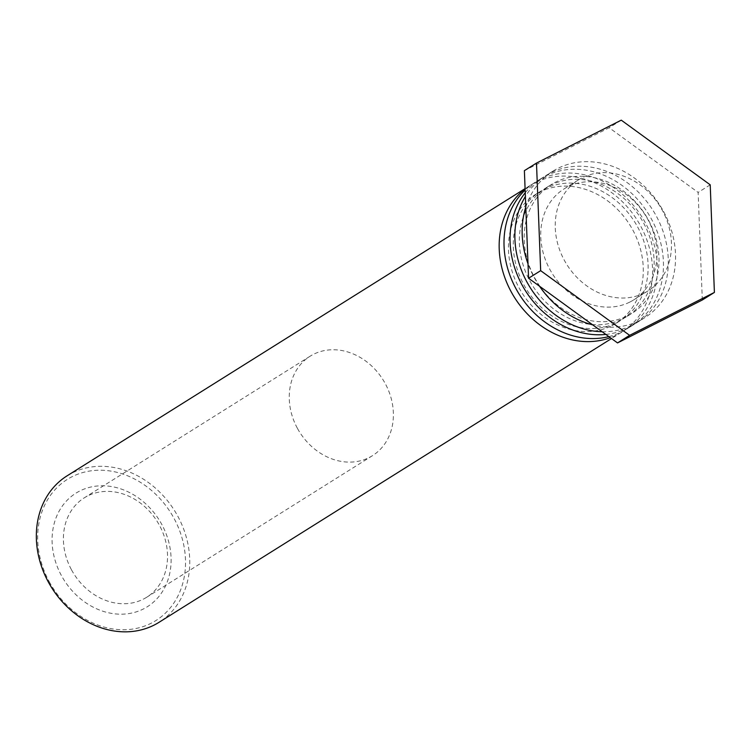 <?xml version="1.0" encoding="UTF-8"?>
<svg xmlns="http://www.w3.org/2000/svg" width="752" height="752" viewBox="0 0 752 752"><rect width="100%" height="100%" fill="white"/><g stroke="black" fill="none" stroke-linecap="round" stroke-linejoin="round"><path stroke-width="0.56" stroke-dasharray="3.76 2.82" d="M71.496 569.819A58.694 49.228 57.9 0 0 146.649 597.285A58.694 49.228 57.9 0 0 157.168 521.409A58.694 49.228 57.9 0 0 84.29 497.833A58.694 49.228 57.9 0 0 71.496 569.819M61.344 575.43A67.078 56.259 -122.1 0 1 109.125 486.206A67.078 56.259 -122.1 0 1 164.331 588.318A67.078 56.259 -122.1 0 1 61.344 575.43M49.171 581.587A83.322 69.88 57.9 0 0 177.105 597.605A83.322 69.88 57.9 0 0 108.523 470.761A83.322 69.88 57.9 0 0 49.171 581.587M297.341 428.189A58.694 49.228 -122.1 0 1 310.134 356.204A58.694 49.228 -122.1 0 1 383.022 379.779A58.694 49.228 -122.1 0 1 372.503 455.656A58.694 49.228 -122.1 0 1 297.341 428.189M67.107 475.819A86.471 72.521 -122.1 0 1 174.492 510.552A86.471 72.521 -122.1 0 1 158.992 622.336M525.103 188.94A86.471 72.521 -122.1 0 1 529.934 185.584A86.471 72.521 -122.1 0 1 637.311 220.308A86.471 72.521 -122.1 0 1 621.81 332.093A86.471 72.521 -122.1 0 1 616.96 334.837A86.471 72.521 -122.1 0 1 610.361 337.704M611.978 325.625A75.99 63.732 57.9 0 0 616.245 323.21A75.99 63.732 57.9 0 0 629.866 224.98A75.99 63.732 57.9 0 0 535.499 194.458A75.99 63.732 57.9 0 0 520.375 290.197A75.99 63.732 57.9 0 0 611.978 325.625M616.819 322.589A75.99 63.732 57.9 0 0 621.077 320.183A75.99 63.732 57.9 0 0 634.697 221.943A75.99 63.732 57.9 0 0 540.34 191.431A75.99 63.732 57.9 0 0 525.206 287.17A75.99 63.732 57.9 0 0 616.819 322.589M608.866 336.614A86.471 72.521 57.9 0 0 621.801 331.801A86.471 72.521 57.9 0 0 626.651 329.056A86.471 72.521 57.9 0 0 642.142 217.272A86.471 72.521 57.9 0 0 534.766 182.548A86.471 72.521 57.9 0 0 525.15 190.021M525.253 192.719A86.471 72.521 -122.1 0 1 540.81 178.76A86.471 72.521 -122.1 0 1 648.186 213.483A86.471 72.521 -122.1 0 1 632.695 325.268A86.471 72.521 -122.1 0 1 627.845 328.013A86.471 72.521 -122.1 0 1 605.839 334.424M622.863 318.801A75.99 63.732 57.9 0 0 627.121 316.385A75.99 63.732 57.9 0 0 640.742 218.155A75.99 63.732 57.9 0 0 546.384 187.633A75.99 63.732 57.9 0 0 531.25 283.372A75.99 63.732 57.9 0 0 622.863 318.801M627.694 315.765A75.99 63.732 57.9 0 0 631.962 313.358A75.99 63.732 57.9 0 0 645.583 215.119A75.99 63.732 57.9 0 0 551.216 184.607A75.99 63.732 57.9 0 0 536.091 280.346A75.99 63.732 57.9 0 0 627.694 315.765M602.145 331.735A86.471 72.521 57.9 0 0 632.676 324.977A86.471 72.521 57.9 0 0 637.527 322.232A86.471 72.521 57.9 0 0 653.027 210.447A86.471 72.521 57.9 0 0 545.651 175.724A86.471 72.521 57.9 0 0 525.394 196.432M525.808 207.035A86.471 72.521 -122.1 0 1 552.899 171.174A86.471 72.521 -122.1 0 1 660.284 205.898A86.471 72.521 -122.1 0 1 644.784 317.682A86.471 72.521 -122.1 0 1 639.933 320.427A86.471 72.521 -122.1 0 1 592.698 324.864M539.532 286.221A86.471 72.521 -122.1 0 1 528.017 263.811M629.969 302.003A65.509 54.943 57.9 0 0 633.645 299.926A65.509 54.943 57.9 0 0 645.385 215.241A65.509 54.943 57.9 0 0 564.038 188.931A65.509 54.943 57.9 0 0 551 271.463A65.509 54.943 57.9 0 0 629.969 302.003M644.483 292.904A65.509 54.943 57.9 0 0 648.158 290.827A65.509 54.943 57.9 0 0 659.899 206.142A65.509 54.943 57.9 0 0 578.551 179.831A65.509 54.943 57.9 0 0 565.504 262.373A65.509 54.943 57.9 0 0 644.483 292.904M702.312 300.001L698.129 192.418L609.167 127.746L524.388 170.657M621.265 120.16L609.167 127.746M710.217 184.832L698.129 192.418M310.134 356.204L84.29 497.833M372.503 455.656L146.649 597.285M529.934 185.584L525.093 188.611M621.81 332.093L611.517 338.55M616.245 323.21L621.077 320.183M535.499 194.458L540.34 191.431M540.81 178.76L534.766 182.548M632.695 325.268L626.651 329.056M627.121 316.385L631.962 313.358M546.384 187.633L551.216 184.607M552.899 171.174L545.651 175.724M644.784 317.682L637.527 322.232M633.645 299.926L648.158 290.827M564.038 188.931L578.551 179.831"/><path stroke-width="1.13" d="M611.517 338.55L158.992 622.336A86.471 72.521 -122.1 0 1 154.141 625.072A86.471 72.521 -122.1 0 1 48.269 581.869A86.471 72.521 -122.1 0 1 67.107 475.819L525.093 188.611M610.361 337.704A86.471 72.521 -122.1 0 1 512.328 293.853A86.471 72.521 -122.1 0 1 525.103 188.94M525.15 190.021A86.471 72.521 57.9 0 0 517.085 290.686A86.471 72.521 57.9 0 0 608.866 336.614M605.839 334.424A86.471 72.521 -122.1 0 1 523.044 286.738A86.471 72.521 -122.1 0 1 525.253 192.719M525.394 196.432A86.471 72.521 57.9 0 0 527.819 283.607A86.471 72.521 57.9 0 0 602.145 331.735M592.698 324.864A86.471 72.521 -122.1 0 1 539.532 286.221M528.017 263.811A86.471 72.521 -122.1 0 1 525.808 207.035M617.533 342.921L702.312 300.001L714.4 292.425L629.621 335.336L617.533 342.921L528.571 278.249L524.388 170.657L536.486 163.081L621.265 120.16L710.217 184.832L714.4 292.425M629.621 335.336L540.669 270.664L528.571 278.249M540.669 270.664L536.486 163.081"/></g></svg>
